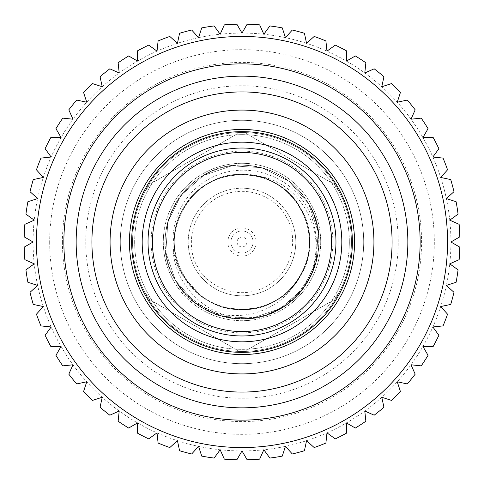 <?xml version="1.0" encoding="UTF-8"?>
<svg xmlns="http://www.w3.org/2000/svg" width="484" height="484" viewBox="0 0 484 484"><rect width="100%" height="100%" fill="white"/><g stroke="black" fill="none" stroke-linecap="round" stroke-linejoin="round"><path stroke-width="0.36" stroke-dasharray="2.42 1.81" d="M91.918 242A150.082 150.082 0 0 0 242 392.082A150.082 150.082 0 0 0 392.082 242A150.082 150.082 0 0 0 242 91.918A150.082 150.082 0 0 0 91.918 242M373.926 242A131.926 131.926 0 0 0 242 110.074A131.926 131.926 0 0 0 110.074 242A131.926 131.926 0 0 0 242 373.926A131.926 131.926 0 0 0 373.926 242M288.591 215.102A53.797 53.797 0 0 0 215.102 195.409A53.797 53.797 0 0 0 195.409 268.898A53.797 53.797 0 0 0 268.898 288.591A53.797 53.797 0 0 0 288.591 215.102A53.797 53.797 0 0 0 215.102 195.409A53.797 53.797 0 0 0 195.409 268.898A53.797 53.797 0 0 0 268.898 288.591A53.797 53.797 0 0 0 288.591 215.102A53.797 53.797 0 0 1 268.898 288.591A53.797 53.797 0 0 1 195.409 268.898M230.935 242A11.065 11.065 0 0 0 242 253.065A11.065 11.065 0 0 0 253.065 242A11.065 11.065 0 0 1 242 253.065A11.065 11.065 0 0 1 230.935 242A11.065 11.065 0 0 1 242 230.935A11.065 11.065 0 0 1 253.065 242A11.065 11.065 0 0 0 242 230.935A11.065 11.065 0 0 0 230.935 242M246.919 242A4.919 4.919 0 0 1 242 246.919A4.919 4.919 0 0 1 237.081 242A4.919 4.919 0 0 1 242 237.081A4.919 4.919 0 0 1 246.919 242M256.139 242A14.139 14.139 0 0 1 242 256.139A14.139 14.139 0 0 1 227.861 242A14.139 14.139 0 0 1 242 227.861A14.139 14.139 0 0 1 256.139 242A14.139 14.139 0 0 1 242 256.139A14.139 14.139 0 0 1 227.861 242A14.139 14.139 0 0 1 242 227.861A14.139 14.139 0 0 1 256.139 242M331.564 242A89.564 89.564 0 0 0 242 152.436A89.564 89.564 0 0 0 152.436 242A89.564 89.564 0 0 0 242 331.564A89.564 89.564 0 0 0 331.564 242M131.636 242A110.364 110.364 0 0 0 242 352.364A110.364 110.364 0 0 0 352.364 242A110.364 110.364 0 0 0 242 131.636A110.364 110.364 0 0 0 131.636 242M129.44 242A112.56 112.56 0 0 0 242 354.56A112.56 112.56 0 0 0 354.56 242A112.56 112.56 0 0 0 242 129.44A112.56 112.56 0 0 0 129.44 242A112.56 112.56 0 0 0 242 354.56A112.56 112.56 0 0 0 354.56 242A112.56 112.56 0 0 0 242 129.44A112.56 112.56 0 0 0 129.44 242A112.56 112.56 0 0 0 242 354.56A112.56 112.56 0 0 0 354.56 242A112.56 112.56 0 0 0 242 129.44A112.56 112.56 0 0 0 129.44 242M132.543 242A109.457 109.457 0 0 0 242 351.457A109.457 109.457 0 0 0 351.457 242A109.457 109.457 0 0 0 242 132.543A109.457 109.457 0 0 0 132.543 242A109.457 109.457 0 0 0 242 351.457A109.457 109.457 0 0 0 351.457 242A109.457 109.457 0 0 0 242 132.543A109.457 109.457 0 0 0 132.543 242M134.661 242A107.339 107.339 0 0 0 242 349.339A107.339 107.339 0 0 0 349.339 242A107.339 107.339 0 0 0 242 134.661A107.339 107.339 0 0 0 134.661 242A107.339 107.339 0 0 0 242 349.339A107.339 107.339 0 0 0 349.339 242A107.339 107.339 0 0 0 242 134.661A107.339 107.339 0 0 0 134.661 242M63.864 242A178.136 178.136 0 0 0 242 420.136A178.136 178.136 0 0 0 420.136 242A178.136 178.136 0 0 0 242 63.864A178.136 178.136 0 0 0 63.864 242M36.439 242A205.561 205.561 0 0 0 242 447.561A205.561 205.561 0 0 0 447.561 242A205.561 205.561 0 0 0 242 36.439A205.561 205.561 0 0 0 36.439 242A205.561 205.561 0 0 0 242 447.561A205.561 205.561 0 0 0 447.561 242A205.561 205.561 0 0 0 242 36.439A205.561 205.561 0 0 0 36.439 242M459.8 247.13L450.919 242L459.8 236.87A217.861 217.861 0 0 0 459.141 224.334L449.769 220.159L458.07 214.134A217.861 217.861 0 0 0 456.109 201.731L446.351 198.561L453.974 191.7A217.861 217.861 0 0 0 450.725 179.576L440.688 177.44L447.555 169.817A217.861 217.861 0 0 0 443.054 158.099L432.853 157.028L438.885 148.727A217.861 217.861 0 0 0 433.186 137.541L422.925 137.541L428.056 128.659A217.861 217.861 0 0 0 421.219 118.132L411.019 119.203L415.187 109.832A217.861 217.861 0 0 0 407.292 100.073L397.255 102.209L400.425 92.45A217.861 217.861 0 0 0 391.55 83.575L381.791 86.745L383.927 76.708A217.861 217.861 0 0 0 374.168 68.813L364.797 72.981L365.868 62.781A217.861 217.861 0 0 0 355.341 55.944L346.459 61.075L346.459 50.814A217.861 217.861 0 0 0 335.273 45.115L326.972 51.147L325.901 40.946A217.861 217.861 0 0 0 314.183 36.445L306.56 43.312L304.424 33.275A217.861 217.861 0 0 0 292.3 30.026L285.439 37.649L282.269 27.89A217.861 217.861 0 0 0 269.866 25.93L263.841 34.231L259.666 24.859A217.861 217.861 0 0 0 247.13 24.2L242 33.081L236.87 24.2A217.861 217.861 0 0 0 224.334 24.859L220.159 34.231L214.134 25.93A217.861 217.861 0 0 0 201.731 27.89L198.561 37.649L191.7 30.026A217.861 217.861 0 0 0 179.576 33.275L177.44 43.312L169.817 36.445A217.861 217.861 0 0 0 158.099 40.946L157.028 51.147L148.727 45.115A217.861 217.861 0 0 0 137.541 50.814L137.541 61.075L128.659 55.944A217.861 217.861 0 0 0 118.132 62.781L119.203 72.981L109.832 68.813A217.861 217.861 0 0 0 100.073 76.708L102.209 86.745L92.45 83.575A217.861 217.861 0 0 0 83.575 92.45L86.745 102.209L76.708 100.073A217.861 217.861 0 0 0 68.813 109.832L72.981 119.203L62.781 118.132A217.861 217.861 0 0 0 55.944 128.659L61.075 137.541L50.814 137.541A217.861 217.861 0 0 0 45.115 148.727L51.147 157.028L40.946 158.099A217.861 217.861 0 0 0 36.445 169.817L43.312 177.44L33.275 179.576A217.861 217.861 0 0 0 30.026 191.7L37.649 198.561L27.89 201.731A217.861 217.861 0 0 0 25.93 214.134L34.231 220.159L24.859 224.334A217.861 217.861 0 0 0 24.2 236.87L33.081 242L24.2 247.13A217.861 217.861 0 0 0 24.859 259.666L34.231 263.841L25.93 269.866A217.861 217.861 0 0 0 27.89 282.269L37.649 285.439L30.026 292.3A217.861 217.861 0 0 0 33.275 304.424L43.312 306.56L36.445 314.183A217.861 217.861 0 0 0 40.946 325.901L51.147 326.972L45.115 335.273A217.861 217.861 0 0 0 50.814 346.459L61.075 346.459L55.944 355.341A217.861 217.861 0 0 0 62.781 365.868L72.981 364.797L68.813 374.168A217.861 217.861 0 0 0 76.708 383.927L86.745 381.791L83.575 391.55A217.861 217.861 0 0 0 92.45 400.425L102.209 397.255L100.073 407.292A217.861 217.861 0 0 0 109.832 415.187L119.203 411.019L118.132 421.219A217.861 217.861 0 0 0 128.659 428.056L137.541 422.925L137.541 433.186A217.861 217.861 0 0 0 148.727 438.885L157.028 432.853L158.099 443.054A217.861 217.861 0 0 0 169.817 447.555L177.44 440.688L179.576 450.725A217.861 217.861 0 0 0 191.7 453.974L198.561 446.351L201.731 456.109A217.861 217.861 0 0 0 214.134 458.07L220.159 449.769L224.334 459.141A217.861 217.861 0 0 0 236.87 459.8L242 450.919L247.13 459.8A217.861 217.861 0 0 0 259.666 459.141L263.841 449.769L269.866 458.07A217.861 217.861 0 0 0 282.269 456.109L285.439 446.351L292.3 453.974A217.861 217.861 0 0 0 304.424 450.725L306.56 440.688L314.183 447.555A217.861 217.861 0 0 0 325.901 443.054L326.972 432.853L335.273 438.885A217.861 217.861 0 0 0 346.459 433.186L346.459 422.925L355.341 428.056A217.861 217.861 0 0 0 365.868 421.219L364.797 411.019L374.168 415.187A217.861 217.861 0 0 0 383.927 407.292L381.791 397.255L391.55 400.425A217.861 217.861 0 0 0 400.425 391.55L397.255 381.791L407.292 383.927A217.861 217.861 0 0 0 415.187 374.168L411.019 364.797L421.219 365.868A217.861 217.861 0 0 0 428.056 355.341L422.925 346.459L433.186 346.459A217.861 217.861 0 0 0 438.885 335.273L432.853 326.972L443.054 325.901A217.861 217.861 0 0 0 447.555 314.183L440.688 306.56L450.725 304.424A217.861 217.861 0 0 0 453.974 292.3L446.351 285.439L456.109 282.269A217.861 217.861 0 0 0 458.07 269.866L449.769 263.841L459.141 259.666A217.861 217.861 0 0 0 459.8 247.13L450.919 242A208.919 208.919 0 0 0 37.649 198.561A208.919 208.919 0 0 0 33.081 242L24.2 247.13A217.861 217.861 0 0 0 24.859 259.666L34.231 263.841L25.93 269.866A217.861 217.861 0 0 0 27.89 282.269L37.649 285.439L30.026 292.3A217.861 217.861 0 0 0 33.275 304.424L43.312 306.56L36.445 314.183A217.861 217.861 0 0 0 40.946 325.901L51.147 326.972L45.115 335.273A217.861 217.861 0 0 0 50.814 346.459L61.075 346.459L55.944 355.341A217.861 217.861 0 0 0 62.781 365.868L72.981 364.797L68.813 374.168A217.861 217.861 0 0 0 76.708 383.927L86.745 381.791L83.575 391.55A217.861 217.861 0 0 0 92.45 400.425L102.209 397.255L100.073 407.292A217.861 217.861 0 0 0 109.832 415.187L119.203 411.019L118.132 421.219A217.861 217.861 0 0 0 128.659 428.056L137.541 422.925L137.541 433.186A217.861 217.861 0 0 0 148.727 438.885L157.028 432.853L158.099 443.054A217.861 217.861 0 0 0 169.817 447.555L177.44 440.688L179.576 450.725A217.861 217.861 0 0 0 191.7 453.974L198.561 446.351L201.731 456.109A217.861 217.861 0 0 0 214.134 458.07L220.159 449.769A208.919 208.919 0 0 0 242 450.919L247.13 459.8A217.861 217.861 0 0 0 259.666 459.141L263.841 449.769L269.866 458.07A217.861 217.861 0 0 0 282.269 456.109L285.439 446.351L292.3 453.974A217.861 217.861 0 0 0 304.424 450.725L306.56 440.688L314.183 447.555A217.861 217.861 0 0 0 325.901 443.054L326.972 432.853L335.273 438.885A217.861 217.861 0 0 0 346.459 433.186L346.459 422.925L355.341 428.056A217.861 217.861 0 0 0 365.868 421.219L364.797 411.019L374.168 415.187A217.861 217.861 0 0 0 383.927 407.292L381.791 397.255L391.55 400.425A217.861 217.861 0 0 0 400.425 391.55L397.255 381.791L407.292 383.927A217.861 217.861 0 0 0 415.187 374.168L411.019 364.797L421.219 365.868A217.861 217.861 0 0 0 428.056 355.341L422.925 346.459L433.186 346.459A217.861 217.861 0 0 0 438.885 335.273L432.853 326.972L443.054 325.901A217.861 217.861 0 0 0 447.555 314.183L440.688 306.56L450.725 304.424A217.861 217.861 0 0 0 453.974 292.3L446.351 285.439L456.109 282.269A217.861 217.861 0 0 0 458.07 269.866L449.769 263.841L459.141 259.666A217.861 217.861 0 0 0 459.8 247.13A217.861 217.861 0 0 1 459.141 259.666M224.334 459.141A217.861 217.861 0 0 0 236.87 459.8L242 450.919A208.919 208.919 0 0 0 450.919 242L459.8 236.87A217.861 217.861 0 0 0 459.141 224.334L449.769 220.159L458.07 214.134A217.861 217.861 0 0 0 456.109 201.731L446.351 198.561L453.974 191.7A217.861 217.861 0 0 0 450.725 179.576L440.688 177.44L447.555 169.817A217.861 217.861 0 0 0 443.054 158.099L432.853 157.028L438.885 148.727A217.861 217.861 0 0 0 433.186 137.541L422.925 137.541L428.056 128.659A217.861 217.861 0 0 0 421.219 118.132L411.019 119.203L415.187 109.832A217.861 217.861 0 0 0 407.292 100.073L397.255 102.209L400.425 92.45A217.861 217.861 0 0 0 391.55 83.575L381.791 86.745L383.927 76.708A217.861 217.861 0 0 0 374.168 68.813L364.797 72.981L365.868 62.781A217.861 217.861 0 0 0 355.341 55.944L346.459 61.075L346.459 50.814A217.861 217.861 0 0 0 335.273 45.115L326.972 51.147L325.901 40.946A217.861 217.861 0 0 0 314.183 36.445L306.56 43.312L304.424 33.275A217.861 217.861 0 0 0 292.3 30.026L285.439 37.649L282.269 27.89A217.861 217.861 0 0 0 269.866 25.93L263.841 34.231L259.666 24.859A217.861 217.861 0 0 0 247.13 24.2L242 33.081L236.87 24.2A217.861 217.861 0 0 0 224.334 24.859L220.159 34.231L214.134 25.93A217.861 217.861 0 0 0 201.731 27.89L198.561 37.649L191.7 30.026A217.861 217.861 0 0 0 179.576 33.275L177.44 43.312L169.817 36.445A217.861 217.861 0 0 0 158.099 40.946L157.028 51.147L148.727 45.115A217.861 217.861 0 0 0 137.541 50.814L137.541 61.075L128.659 55.944A217.861 217.861 0 0 0 118.132 62.781L119.203 72.981L109.832 68.813A217.861 217.861 0 0 0 100.073 76.708L102.209 86.745L92.45 83.575A217.861 217.861 0 0 0 83.575 92.45L86.745 102.209L76.708 100.073A217.861 217.861 0 0 0 68.813 109.832L72.981 119.203L62.781 118.132A217.861 217.861 0 0 0 55.944 128.659L61.075 137.541L50.814 137.541A217.861 217.861 0 0 0 45.115 148.727L51.147 157.028L40.946 158.099A217.861 217.861 0 0 0 36.445 169.817L43.312 177.44L33.275 179.576A217.861 217.861 0 0 0 30.026 191.7L37.649 198.561L27.89 201.731A217.861 217.861 0 0 0 25.93 214.134L34.231 220.159L24.859 224.334A217.861 217.861 0 0 0 24.2 236.87L33.081 242A208.919 208.919 0 0 0 220.159 449.769L224.334 459.141A217.861 217.861 0 0 0 236.87 459.8M49.683 242A192.317 192.317 0 0 0 242 434.317A192.317 192.317 0 0 0 434.317 242A192.317 192.317 0 0 0 242 49.683A192.317 192.317 0 0 0 49.683 242M120.31 242A121.69 121.69 0 0 0 242 363.69A121.69 121.69 0 0 0 363.69 242A121.69 121.69 0 0 0 242 120.31A121.69 121.69 0 0 0 120.31 242A121.69 121.69 0 0 0 242 363.69A121.69 121.69 0 0 0 363.69 242A121.69 121.69 0 0 0 242 120.31A121.69 121.69 0 0 0 120.31 242M129.621 242A112.379 112.379 0 0 0 242 354.379A112.379 112.379 0 0 0 354.379 242A112.379 112.379 0 0 0 242 129.621A112.379 112.379 0 0 0 129.621 242M308.562 203.57C293.171 178.989 270.979 166.181 242 165.141C185.172 162.527 144.758 232.526 175.438 280.43A76.859 76.859 0 0 1 203.57 175.438A76.859 76.859 0 0 1 308.562 203.57L288.96 181.161L261.554 167.67L231.794 165.824L203.57 175.438L180.841 195.451L167.851 221.769L165.831 252.249L175.438 280.43C190.829 305.011 213.02 317.819 242 318.859C298.828 321.473 339.242 251.474 308.562 203.57C293.171 178.989 270.979 166.181 242 165.141C185.172 162.527 144.758 232.526 175.438 280.43L195.04 302.839L222.446 316.33L252.206 318.176L280.43 308.562L303.159 288.549L316.149 262.231L318.169 231.751L308.562 203.57L288.96 181.161L261.554 167.67L231.794 165.824L203.57 175.438L180.841 195.451L167.851 221.769L165.831 252.249L175.438 280.43C190.829 305.011 213.02 317.819 242 318.859C298.828 321.473 339.242 251.474 308.562 203.57C293.171 178.989 270.979 166.181 242 165.141C185.172 162.527 144.758 232.526 175.438 280.43L195.04 302.839L222.446 316.33L252.206 318.176L280.43 308.562L303.159 288.549L316.149 262.231L318.169 231.751L308.562 203.57L288.96 181.161L261.554 167.67L231.794 165.824L203.57 175.438L180.841 195.451L167.851 221.769L165.831 252.249L175.438 280.43C190.829 305.011 213.02 317.819 242 318.859C298.828 321.473 339.242 251.474 308.562 203.57C293.171 178.989 270.979 166.181 242 165.141C185.172 162.527 144.758 232.526 175.438 280.43L195.04 302.839L222.446 316.33L252.206 318.176L280.43 308.562L303.159 288.549L316.149 262.231L318.169 231.751L308.562 203.57L288.96 181.161L261.554 167.67L231.794 165.824L203.57 175.438L180.841 195.451L167.851 221.769L165.831 252.249L175.438 280.43C190.829 305.011 213.02 317.819 242 318.859C298.828 321.473 339.242 251.474 308.562 203.57C293.171 178.989 270.979 166.181 242 165.141C185.172 162.527 144.758 232.526 175.438 280.43L195.04 302.839L222.446 316.33L252.206 318.176L280.43 308.562L303.159 288.549L316.149 262.231L318.169 231.751L308.562 203.57L288.96 181.161L261.554 167.67L231.794 165.824L203.57 175.438L180.841 195.451L167.851 221.769L165.831 252.249L175.438 280.43C190.829 305.011 213.02 317.819 242 318.859C298.828 321.473 339.242 251.474 308.562 203.57C293.171 178.989 270.979 166.181 242 165.141C185.172 162.527 144.758 232.526 175.438 280.43L195.04 302.839L222.446 316.33L252.206 318.176L280.43 308.562L303.159 288.549L316.149 262.231L318.169 231.751L308.562 203.57L288.96 181.161L261.554 167.67L231.794 165.824L203.57 175.438L180.841 195.451L167.851 221.769L165.831 252.249L175.438 280.43A76.859 76.859 0 0 0 280.43 308.562A76.859 76.859 0 0 0 308.562 203.57A76.859 76.859 0 0 0 203.57 175.438A76.859 76.859 0 0 0 175.438 280.43L186.298 294.956L211.072 312.361L234.492 318.49L257.978 317.165C209.493 326.881 161.335 277.61 175.619 229.446C180.236 198.857 210.818 173.708 242 174.44C267.477 175.353 286.976 186.612 300.51 208.223C327.474 250.331 291.949 311.859 242 309.56C192.051 311.859 156.526 250.331 183.49 208.223C206.474 163.81 277.526 163.81 300.51 208.223C327.474 250.331 291.949 311.859 242 309.56C192.051 311.859 156.526 250.331 183.49 208.223C206.474 163.81 277.526 163.81 300.51 208.223C327.474 250.331 291.949 311.859 242 309.56C192.051 311.859 156.526 250.331 183.49 208.223C206.474 163.81 277.526 163.81 300.51 208.223C327.474 250.331 291.949 311.859 242 309.56C216.523 308.647 197.024 297.388 183.49 275.777C156.526 233.669 192.051 172.141 242 174.44C291.949 172.141 327.474 233.669 300.51 275.777C277.526 320.19 206.474 320.19 183.49 275.777C156.526 233.669 192.051 172.141 242 174.44C267.477 175.353 286.976 186.612 300.51 208.223C314.086 235.103 312.113 260.489 294.599 284.392C275.632 314.425 233.445 323.996 202.245 307.776C237.499 330.663 288.561 316.633 308.562 280.43C322.15 254.808 322.15 229.192 308.562 203.57A76.859 76.859 0 0 1 259.339 316.875C309.088 307.044 334.456 245.63 308.562 203.57M202.245 307.776A76.859 76.859 0 0 1 175.438 280.43C200.618 328.279 275.88 331.976 305.235 285.687C293.504 302.21 277.749 312.706 257.978 317.165M259.339 316.875C283.545 309.996 300.673 295.264 310.722 272.686C314.431 266.418 316.306 254.965 316.348 238.334C314.418 223.414 310.891 212.367 305.761 205.186C286.062 171.04 238.309 159.98 206.541 180.586C173.665 199.589 163.078 245.569 182.928 276.104L200.394 295.222A67.56 67.56 0 0 0 294.599 284.392M163.302 287.435A90.871 90.871 0 0 0 287.435 320.698A90.871 90.871 0 0 0 320.698 196.564A90.871 90.871 0 0 0 196.564 163.302A90.871 90.871 0 0 0 163.302 287.435M323.36 195.028A93.944 93.944 0 0 1 288.972 323.36A93.944 93.944 0 0 1 160.64 288.972A93.944 93.944 0 0 1 195.028 160.64A93.944 93.944 0 0 1 323.36 195.028A93.944 93.944 0 0 1 288.972 323.36A93.944 93.944 0 0 1 160.64 288.972A93.944 93.944 0 0 1 195.028 160.64A93.944 93.944 0 0 1 323.36 195.028A93.944 93.944 0 0 1 288.972 323.36A93.944 93.944 0 0 1 160.64 288.972A93.944 93.944 0 0 1 195.028 160.64A93.944 93.944 0 0 1 323.36 195.028M338.068 190.811A108.858 108.858 0 0 0 336.271 187.568A108.858 108.858 0 0 1 338.068 190.811L338.068 293.189A108.858 108.858 0 0 1 334.365 299.602L245.703 350.797A108.858 108.858 0 0 1 238.297 350.797L149.635 299.602A108.858 108.858 0 0 1 147.729 296.432A108.858 108.858 0 0 0 149.635 299.602L238.297 350.797A108.858 108.858 0 0 0 245.703 350.797L334.365 299.602A108.858 108.858 0 0 0 338.068 293.189L338.068 190.811M145.932 293.189A108.858 108.858 0 0 0 147.729 296.432A108.858 108.858 0 0 1 145.932 293.189L145.932 190.811A108.858 108.858 0 0 1 149.635 184.398L238.297 133.203A108.858 108.858 0 0 1 245.703 133.203L334.365 184.398A108.858 108.858 0 0 1 336.271 187.568A108.858 108.858 0 0 0 334.365 184.398L245.703 133.203A108.858 108.858 0 0 0 238.297 133.203L149.635 184.398A108.858 108.858 0 0 0 145.932 190.811L145.932 293.189M173.841 281.349A78.698 78.698 0 0 0 281.349 310.159A78.698 78.698 0 0 0 310.159 202.651A78.698 78.698 0 0 1 281.349 310.159A78.698 78.698 0 0 1 173.841 281.349A78.698 78.698 0 0 1 202.651 173.841A78.698 78.698 0 0 1 310.159 202.651A78.698 78.698 0 0 0 202.651 173.841A78.698 78.698 0 0 0 173.841 281.349M269.866 458.07A217.861 217.861 0 0 0 282.269 456.109M292.3 453.974A217.861 217.861 0 0 0 304.424 450.725M314.183 447.555A217.861 217.861 0 0 0 325.901 443.054M335.273 438.885A217.861 217.861 0 0 0 346.459 433.186M355.341 428.056A217.861 217.861 0 0 0 365.868 421.219M374.168 415.187A217.861 217.861 0 0 0 383.927 407.292M391.55 400.425A217.861 217.861 0 0 0 400.425 391.55M407.292 383.927A217.861 217.861 0 0 0 415.187 374.168M421.219 365.868A217.861 217.861 0 0 0 428.056 355.341M433.186 346.459A217.861 217.861 0 0 0 438.885 335.273M443.054 325.901A217.861 217.861 0 0 0 447.555 314.183M450.725 304.424A217.861 217.861 0 0 0 453.974 292.3M456.109 282.269A217.861 217.861 0 0 0 458.07 269.866M24.2 247.13A217.861 217.861 0 0 0 24.859 259.666M25.93 269.866A217.861 217.861 0 0 0 27.89 282.269M30.026 292.3A217.861 217.861 0 0 0 33.275 304.424M36.445 314.183A217.861 217.861 0 0 0 40.946 325.901M45.115 335.273A217.861 217.861 0 0 0 50.814 346.459M55.944 355.341A217.861 217.861 0 0 0 62.781 365.868M68.813 374.168A217.861 217.861 0 0 0 76.708 383.927M83.575 391.55A217.861 217.861 0 0 0 92.45 400.425M100.073 407.292A217.861 217.861 0 0 0 109.832 415.187M118.132 421.219A217.861 217.861 0 0 0 128.659 428.056M137.541 433.186A217.861 217.861 0 0 0 148.727 438.885M158.099 443.054A217.861 217.861 0 0 0 169.817 447.555M179.576 450.725A217.861 217.861 0 0 0 191.7 453.974M201.731 456.109A217.861 217.861 0 0 0 214.134 458.07M247.13 459.8A217.861 217.861 0 0 0 259.666 459.141M459.8 236.87A217.861 217.861 0 0 0 459.141 224.334M458.07 214.134A217.861 217.861 0 0 0 456.109 201.731M453.974 191.7A217.861 217.861 0 0 0 450.725 179.576M447.555 169.817A217.861 217.861 0 0 0 443.054 158.099M438.885 148.727A217.861 217.861 0 0 0 433.186 137.541M428.056 128.659A217.861 217.861 0 0 0 421.219 118.132M415.187 109.832A217.861 217.861 0 0 0 407.292 100.073M400.425 92.45A217.861 217.861 0 0 0 391.55 83.575M383.927 76.708A217.861 217.861 0 0 0 374.168 68.813M365.868 62.781A217.861 217.861 0 0 0 355.341 55.944M346.459 50.814A217.861 217.861 0 0 0 335.273 45.115M325.901 40.946A217.861 217.861 0 0 0 314.183 36.445M304.424 33.275A217.861 217.861 0 0 0 292.3 30.026M282.269 27.89A217.861 217.861 0 0 0 269.866 25.93M259.666 24.859A217.861 217.861 0 0 0 247.13 24.2M236.87 24.2A217.861 217.861 0 0 0 224.334 24.859M214.134 25.93A217.861 217.861 0 0 0 201.731 27.89M191.7 30.026A217.861 217.861 0 0 0 179.576 33.275M169.817 36.445A217.861 217.861 0 0 0 158.099 40.946M148.727 45.115A217.861 217.861 0 0 0 137.541 50.814M128.659 55.944A217.861 217.861 0 0 0 118.132 62.781M109.832 68.813A217.861 217.861 0 0 0 100.073 76.708M92.45 83.575A217.861 217.861 0 0 0 83.575 92.45M76.708 100.073A217.861 217.861 0 0 0 68.813 109.832M62.781 118.132A217.861 217.861 0 0 0 55.944 128.659M50.814 137.541A217.861 217.861 0 0 0 45.115 148.727M40.946 158.099A217.861 217.861 0 0 0 36.445 169.817M33.275 179.576A217.861 217.861 0 0 0 30.026 191.7M27.89 201.731A217.861 217.861 0 0 0 25.93 214.134M24.859 224.334A217.861 217.861 0 0 0 24.2 236.87M175.619 229.446C181.439 193.394 220.063 167.494 255.691 175.843C300.207 183.527 323.663 238.303 300.51 275.777C286.976 297.388 267.477 308.647 242 309.56C192.051 311.859 156.526 250.331 183.49 208.223C206.474 163.81 277.526 163.81 300.51 208.223C327.474 250.331 291.949 311.859 242 309.56C192.051 311.859 156.526 250.331 183.49 208.223C206.474 163.81 277.526 163.81 300.51 208.223C327.474 250.331 291.949 311.859 242 309.56C192.051 311.859 156.526 250.331 183.49 208.223C206.474 163.81 277.526 163.81 300.51 208.223C327.474 250.331 291.949 311.859 242 309.56C192.051 311.859 156.526 250.331 183.49 208.223C206.474 163.81 277.526 163.81 300.51 208.223C327.474 250.331 291.949 311.859 242 309.56C192.051 311.859 156.526 250.331 183.49 208.223C206.474 163.81 277.526 163.81 300.51 208.223C312.452 230.741 312.452 253.259 300.51 275.777C281.543 310.268 231.412 321.049 200.394 295.222M255.691 175.843C305.773 180.859 332.962 244.735 305.235 285.687M285.929 216.638C280.278 202.766 249.496 179.897 216.638 198.071C184.471 217.443 188.887 255.534 198.071 267.362C203.722 281.234 234.504 304.103 267.362 285.929C299.529 266.557 295.113 228.466 285.929 216.638M62.43 242A179.57 179.57 0 0 0 242 421.57A179.57 179.57 0 0 0 421.57 242A179.57 179.57 0 0 0 242 62.43A179.57 179.57 0 0 0 62.43 242M85.765 242A156.235 156.235 0 0 0 242 398.235A156.235 156.235 0 0 0 398.235 242A156.235 156.235 0 0 0 242 85.765A156.235 156.235 0 0 0 85.765 242"/><path stroke-width="0.73" d="M91.918 242A150.082 150.082 0 0 0 242 392.082A150.082 150.082 0 0 0 392.082 242A150.082 150.082 0 0 0 242 91.918A150.082 150.082 0 0 0 91.918 242M373.926 242A131.926 131.926 0 0 0 242 110.074A131.926 131.926 0 0 0 110.074 242A131.926 131.926 0 0 0 242 373.926A131.926 131.926 0 0 0 373.926 242M420.136 242A178.136 178.136 0 0 1 242 420.136A178.136 178.136 0 0 1 63.864 242A178.136 178.136 0 0 1 242 63.864A178.136 178.136 0 0 1 420.136 242A178.136 178.136 0 0 0 242 63.864A178.136 178.136 0 0 0 63.864 242M331.564 242A89.564 89.564 0 0 0 242 152.436A89.564 89.564 0 0 0 152.436 242A89.564 89.564 0 0 0 242 331.564A89.564 89.564 0 0 0 331.564 242M335.969 242A93.969 93.969 0 0 0 242 148.031A93.969 93.969 0 0 0 148.031 242A93.969 93.969 0 0 0 242 335.969A93.969 93.969 0 0 0 335.969 242M142.181 242A99.819 99.819 0 0 0 242 341.819A99.819 99.819 0 0 0 341.819 242A99.819 99.819 0 0 0 242 142.181A99.819 99.819 0 0 0 142.181 242M131.636 242A110.364 110.364 0 0 0 242 352.364A110.364 110.364 0 0 0 352.364 242A110.364 110.364 0 0 0 242 131.636A110.364 110.364 0 0 0 131.636 242M129.44 242A112.56 112.56 0 0 0 242 354.56A112.56 112.56 0 0 0 354.56 242A112.56 112.56 0 0 0 242 129.44A112.56 112.56 0 0 0 129.44 242M36.439 242A205.561 205.561 0 0 0 242 447.561A205.561 205.561 0 0 0 447.561 242A205.561 205.561 0 0 0 242 36.439A205.561 205.561 0 0 0 36.439 242M24.2 247.13L33.081 242L24.2 236.87A217.861 217.861 0 0 1 24.859 224.334L34.231 220.159L25.93 214.134A217.861 217.861 0 0 1 27.89 201.731L37.649 198.561L30.026 191.7A217.861 217.861 0 0 1 33.275 179.576L43.312 177.44L36.445 169.817A217.861 217.861 0 0 1 40.946 158.099L51.147 157.028L45.115 148.727A217.861 217.861 0 0 1 50.814 137.541L61.075 137.541L55.944 128.659A217.861 217.861 0 0 1 62.781 118.132L72.981 119.203L68.813 109.832A217.861 217.861 0 0 1 76.708 100.073L86.745 102.209L83.575 92.45A217.861 217.861 0 0 1 92.45 83.575L102.209 86.745L100.073 76.708A217.861 217.861 0 0 1 109.832 68.813L119.203 72.981L118.132 62.781A217.861 217.861 0 0 1 128.659 55.944L137.541 61.075L137.541 50.814A217.861 217.861 0 0 1 148.727 45.115L157.028 51.147L158.099 40.946A217.861 217.861 0 0 1 169.817 36.445L177.44 43.312L179.576 33.275A217.861 217.861 0 0 1 191.7 30.026L198.561 37.649L201.731 27.89A217.861 217.861 0 0 1 214.134 25.93L220.159 34.231L224.334 24.859A217.861 217.861 0 0 1 236.87 24.2L242 33.081L247.13 24.2A217.861 217.861 0 0 1 259.666 24.859L263.841 34.231L269.866 25.93A217.861 217.861 0 0 1 282.269 27.89L285.439 37.649L292.3 30.026A217.861 217.861 0 0 1 304.424 33.275L306.56 43.312L314.183 36.445A217.861 217.861 0 0 1 325.901 40.946L326.972 51.147L335.273 45.115A217.861 217.861 0 0 1 346.459 50.814L346.459 61.075L355.341 55.944A217.861 217.861 0 0 1 365.868 62.781L364.797 72.981L374.168 68.813A217.861 217.861 0 0 1 383.927 76.708L381.791 86.745L391.55 83.575A217.861 217.861 0 0 1 400.425 92.45L397.255 102.209L407.292 100.073A217.861 217.861 0 0 1 415.187 109.832L411.019 119.203L421.219 118.132A217.861 217.861 0 0 1 428.056 128.659L422.925 137.541L433.186 137.541A217.861 217.861 0 0 1 438.885 148.727L432.853 157.028L443.054 158.099A217.861 217.861 0 0 1 447.555 169.817L440.688 177.44L450.725 179.576A217.861 217.861 0 0 1 453.974 191.7L446.351 198.561L456.109 201.731A217.861 217.861 0 0 1 458.07 214.134L449.769 220.159L459.141 224.334A217.861 217.861 0 0 1 459.8 236.87L450.919 242L459.8 247.13A217.861 217.861 0 0 1 459.141 259.666L449.769 263.841L458.07 269.866A217.861 217.861 0 0 1 456.109 282.269L446.351 285.439L453.974 292.3A217.861 217.861 0 0 1 450.725 304.424L440.688 306.56L447.555 314.183A217.861 217.861 0 0 1 443.054 325.901L432.853 326.972L438.885 335.273A217.861 217.861 0 0 1 433.186 346.459L422.925 346.459L428.056 355.341A217.861 217.861 0 0 1 421.219 365.868L411.019 364.797L415.187 374.168A217.861 217.861 0 0 1 407.292 383.927L397.255 381.791L400.425 391.55A217.861 217.861 0 0 1 391.55 400.425L381.791 397.255L383.927 407.292A217.861 217.861 0 0 1 374.168 415.187L364.797 411.019L365.868 421.219A217.861 217.861 0 0 1 355.341 428.056L346.459 422.925L346.459 433.186A217.861 217.861 0 0 1 335.273 438.885L326.972 432.853L325.901 443.054A217.861 217.861 0 0 1 314.183 447.555L306.56 440.688L304.424 450.725A217.861 217.861 0 0 1 292.3 453.974L285.439 446.351L282.269 456.109A217.861 217.861 0 0 1 269.866 458.07L263.841 449.769L259.666 459.141A217.861 217.861 0 0 1 247.13 459.8L242 450.919L236.87 459.8A217.861 217.861 0 0 1 224.334 459.141L220.159 449.769L214.134 458.07A217.861 217.861 0 0 1 201.731 456.109L198.561 446.351L191.7 453.974A217.861 217.861 0 0 1 179.576 450.725L177.44 440.688L169.817 447.555A217.861 217.861 0 0 1 158.099 443.054L157.028 432.853L148.727 438.885A217.861 217.861 0 0 1 137.541 433.186L137.541 422.925L128.659 428.056A217.861 217.861 0 0 1 118.132 421.219L119.203 411.019L109.832 415.187A217.861 217.861 0 0 1 100.073 407.292L102.209 397.255L92.45 400.425A217.861 217.861 0 0 1 83.575 391.55L86.745 381.791L76.708 383.927A217.861 217.861 0 0 1 68.813 374.168L72.981 364.797L62.781 365.868A217.861 217.861 0 0 1 55.944 355.341L61.075 346.459L50.814 346.459A217.861 217.861 0 0 1 45.115 335.273L51.147 326.972L40.946 325.901A217.861 217.861 0 0 1 36.445 314.183L43.312 306.56L33.275 304.424A217.861 217.861 0 0 1 30.026 292.3L37.649 285.439L27.89 282.269A217.861 217.861 0 0 1 25.93 269.866L34.231 263.841L24.859 259.666A217.861 217.861 0 0 1 24.2 247.13L33.081 242L24.2 236.87M25.93 269.866L34.231 263.841L24.859 259.666M30.026 292.3L37.649 285.439L27.89 282.269M36.445 314.183L43.312 306.56L33.275 304.424M45.115 335.273L51.147 326.972L40.946 325.901M55.944 355.341L61.075 346.459L50.814 346.459M68.813 374.168L72.981 364.797L62.781 365.868M83.575 391.55L86.745 381.791L76.708 383.927M100.073 407.292L102.209 397.255L92.45 400.425M118.132 421.219L119.203 411.019L109.832 415.187M137.541 433.186L137.541 422.925L128.659 428.056M158.099 443.054L157.028 432.853L148.727 438.885M179.576 450.725L177.44 440.688L169.817 447.555M201.731 456.109L198.561 446.351L191.7 453.974M224.334 459.141L220.159 449.769L214.134 458.07M247.13 459.8L242 450.919L236.87 459.8M269.866 458.07L263.841 449.769L259.666 459.141M292.3 453.974L285.439 446.351L282.269 456.109M314.183 447.555L306.56 440.688L304.424 450.725M335.273 438.885L326.972 432.853L325.901 443.054M355.341 428.056L346.459 422.925L346.459 433.186M374.168 415.187L364.797 411.019L365.868 421.219M391.55 400.425L381.791 397.255L383.927 407.292M407.292 383.927L397.255 381.791L400.425 391.55M421.219 365.868L411.019 364.797L415.187 374.168M433.186 346.459L422.925 346.459L428.056 355.341M443.054 325.901L432.853 326.972L438.885 335.273M450.725 304.424L440.688 306.56L447.555 314.183M456.109 282.269L446.351 285.439L453.974 292.3M459.141 259.666L449.769 263.841L458.07 269.866M459.8 236.87L450.919 242L459.8 247.13M458.07 214.134L449.769 220.159L459.141 224.334M453.974 191.7L446.351 198.561L456.109 201.731M447.555 169.817L440.688 177.44L450.725 179.576M438.885 148.727L432.853 157.028L443.054 158.099M428.056 128.659L422.925 137.541L433.186 137.541M415.187 109.832L411.019 119.203L421.219 118.132M400.425 92.45L397.255 102.209L407.292 100.073M383.927 76.708L381.791 86.745L391.55 83.575M365.868 62.781L364.797 72.981L374.168 68.813M346.459 50.814L346.459 61.075L355.341 55.944M325.901 40.946L326.972 51.147L335.273 45.115M304.424 33.275L306.56 43.312L314.183 36.445M282.269 27.89L285.439 37.649L292.3 30.026M259.666 24.859L263.841 34.231L269.866 25.93M236.87 24.2L242 33.081L247.13 24.2M214.134 25.93L220.159 34.231L224.334 24.859M191.7 30.026L198.561 37.649L201.731 27.89M169.817 36.445L177.44 43.312L179.576 33.275M148.727 45.115L157.028 51.147L158.099 40.946M128.659 55.944L137.541 61.075L137.541 50.814M109.832 68.813L119.203 72.981L118.132 62.781M92.45 83.575L102.209 86.745L100.073 76.708M76.708 100.073L86.745 102.209L83.575 92.45M62.781 118.132L72.981 119.203L68.813 109.832M50.814 137.541L61.075 137.541L55.944 128.659M40.946 158.099L51.147 157.028L45.115 148.727M33.275 179.576L43.312 177.44L36.445 169.817M27.89 201.731L37.649 198.561L30.026 191.7M24.859 224.334L34.231 220.159L25.93 214.134M76.157 242A165.843 165.843 0 0 0 242 407.843A165.843 165.843 0 0 0 407.843 242A165.843 165.843 0 0 0 242 76.157A165.843 165.843 0 0 0 76.157 242"/></g></svg>
